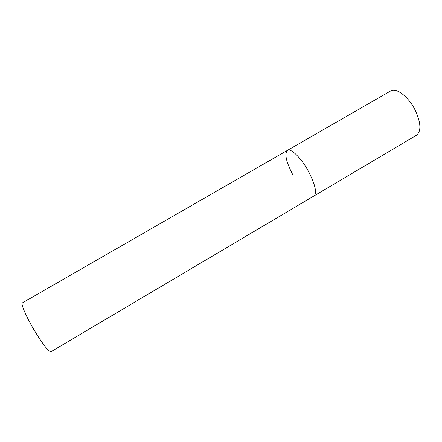 <?xml version="1.0" encoding="UTF-8"?>
<svg xmlns="http://www.w3.org/2000/svg" width="442" height="442" viewBox="0 0 442 442"><rect width="100%" height="100%" fill="white"/><g stroke="black" fill="none" stroke-linecap="round" stroke-linejoin="round"><path stroke-width="0.66" d="M390.656 90.958C396.12 87.262 408.507 96.66 415.16 110.135C420.961 122.821 421.408 131.186 416.508 135.23L314.002 195.939C317.047 192.961 315.361 185.065 308.947 172.258C301.759 158.573 290.908 147.788 287.399 150.379C290.908 147.788 301.759 158.573 308.947 172.258C315.361 185.065 317.047 192.961 314.002 195.939L50.974 351.721C48.736 351.793 43.554 345.296 35.426 332.246C26.763 318.063 20.382 303.411 22.443 302.853L287.399 150.379C284.372 153.678 286.084 161.645 292.543 174.281M390.662 90.958L287.399 150.379"/></g></svg>
